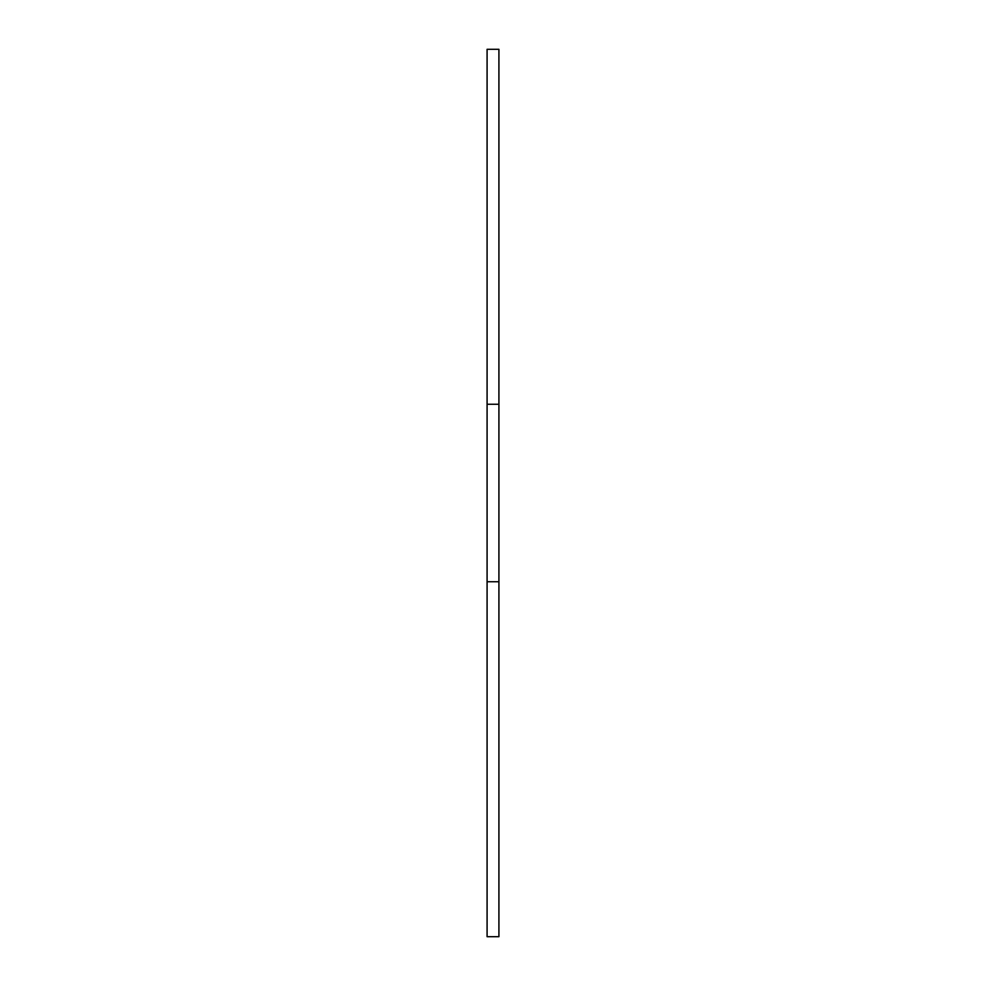 <?xml version="1.0" encoding="UTF-8"?>
<svg xmlns="http://www.w3.org/2000/svg" width="986" height="986" viewBox="0 0 986 986"><rect width="100%" height="100%" fill="white"/><g stroke="black" fill="none" stroke-linecap="round" stroke-linejoin="round"><path stroke-width="1.48" d="M487.084 404.26L498.916 404.26L498.916 49.3L487.084 49.3L487.084 936.7L498.916 936.7L498.916 581.74L487.084 581.74M498.916 404.26L498.916 581.74"/></g></svg>
